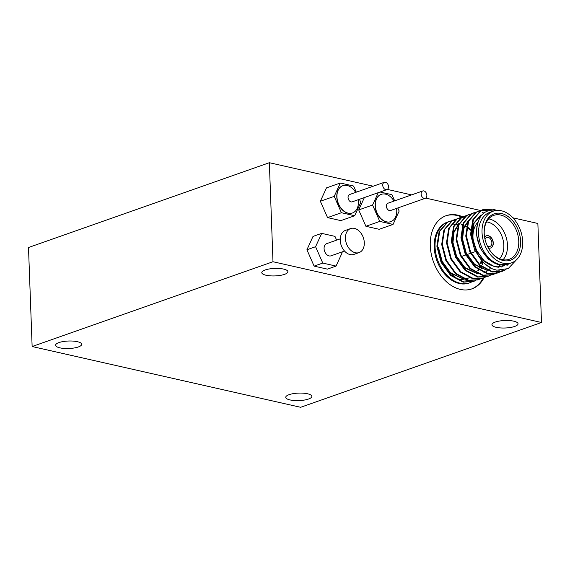 <?xml version="1.0" encoding="UTF-8"?>
<svg xmlns="http://www.w3.org/2000/svg" width="570" height="570" viewBox="0 0 570 570"><rect width="100%" height="100%" fill="white"/><g stroke="black" fill="none" stroke-linecap="round" stroke-linejoin="round"><path stroke-width="0.85" d="M385.769 189.667A3.876 2.729 70.6 0 0 386.916 189.611A3.876 2.729 70.6 0 0 388.419 185.827A3.876 2.729 70.6 0 0 385.491 182.243A3.876 2.729 70.6 0 0 384.344 182.293A3.876 2.729 70.6 0 0 382.841 186.084A3.876 2.729 70.6 0 0 385.769 189.667M384.344 182.293L349.638 194.513A3.876 2.729 70.6 0 0 348.142 198.303A3.876 2.729 70.6 0 0 351.063 201.887A3.876 2.729 70.6 0 0 352.21 201.837L386.916 189.611M355.644 192.396A14.464 10.182 70.6 0 0 347.173 185.471A14.464 10.182 70.6 0 0 342.876 185.678A14.464 10.182 70.6 0 0 337.29 199.806A14.464 10.182 70.6 0 0 348.192 213.159A14.464 10.182 70.6 0 0 352.488 212.959A14.464 10.182 70.6 0 0 358.224 199.721M342.791 185.706A14.464 10.182 70.6 0 0 342.705 185.734A14.464 10.182 70.6 0 0 337.119 199.863A14.464 10.182 70.6 0 0 348.014 213.223A14.464 10.182 70.6 0 0 352.31 213.016A14.464 10.182 70.6 0 0 352.395 212.988M424.123 198.346A3.876 2.729 70.6 0 0 425.277 198.296A3.876 2.729 70.6 0 0 426.773 194.505A3.876 2.729 70.6 0 0 423.852 190.921A3.876 2.729 70.6 0 0 422.698 190.979A3.876 2.729 70.6 0 0 421.202 194.769A3.876 2.729 70.6 0 0 424.123 198.346M422.698 190.979L387.999 203.198A3.876 2.729 70.6 0 0 386.496 206.988A3.876 2.729 70.6 0 0 389.417 210.565A3.876 2.729 70.6 0 0 390.571 210.515L425.277 198.296M394.005 201.082A14.464 10.182 70.6 0 0 385.534 194.156A14.464 10.182 70.6 0 0 381.237 194.356A14.464 10.182 70.6 0 0 375.651 208.485A14.464 10.182 70.6 0 0 386.546 221.837A14.464 10.182 70.6 0 0 390.842 221.637A14.464 10.182 70.6 0 0 396.578 208.399M381.152 194.384A14.464 10.182 70.6 0 0 381.066 194.413A14.464 10.182 70.6 0 0 375.48 208.542A14.464 10.182 70.6 0 0 386.375 221.901A14.464 10.182 70.6 0 0 390.671 221.702A14.464 10.182 70.6 0 0 390.756 221.666M506.06 269.539L501.992 271.427L492.06 271.99L479.52 265.278L469.929 252.104L465.747 236.044L467.991 221.438L475.95 212.239L478.707 211.071M516.47 259.799L508.219 268.591L496.819 270.187L492.544 268.933A32.326 22.757 -109.4 0 1 476.449 252.389L471.162 234.142L473.406 219.536L481.365 210.337L483.524 209.382L492.801 209.04L496.164 210.195C483.695 209.047 477.161 216.493 476.57 232.532C476.812 246.867 487.557 262.535 499.149 264.644L507.913 264.394L497.909 264.694L488.333 259.257L480.068 248.007L476.427 234.284L476.869 226.582M502.59 271.213L492.665 271.783L480.125 265.064L470.535 251.89L466.353 235.83L468.597 221.231L476.556 212.033L480.873 210.494M471.383 282.1A32.326 22.757 -109.4 0 1 469.78 282.77L468.911 283.076A32.326 22.757 -109.4 0 1 459.306 283.525A32.326 22.757 -109.4 0 1 434.953 253.671A32.326 22.757 -109.4 0 1 447.436 222.086L448.305 221.78A32.326 22.757 -109.4 0 1 448.775 221.623M482.918 262.228A32.326 22.757 -109.4 0 1 482.583 264.972M482.099 267.387A32.326 22.757 -109.4 0 1 481.736 268.769M469.78 282.77A32.326 22.757 -109.4 0 1 460.175 283.219A32.326 22.757 -109.4 0 1 435.815 253.365A32.326 22.757 -109.4 0 1 448.305 221.78M449.089 221.523A32.326 22.757 -109.4 0 1 451.319 221.039M451.647 220.989A32.326 22.757 -109.4 0 1 454.012 220.861M473.713 281.381L463.182 282.164L450.642 275.445L441.052 262.271L436.869 246.212L439.114 231.612L447.072 222.407L451.989 220.661M475.765 280.504L473.713 281.388L463.788 281.951L451.248 275.232L441.65 262.058L437.475 246.005L439.712 231.399L447.671 222.2L449.83 221.245M480.581 278.808L477.924 279.899L467.999 280.469L455.459 273.75L445.861 260.576L441.686 244.516L443.93 229.917L451.889 220.718L456.805 218.965M478.522 279.692L468.597 280.255L456.057 273.536L446.467 260.369L442.284 244.309L444.529 229.703L452.487 220.505L454.646 219.55M485.391 277.113L482.733 278.21L472.808 278.773L460.268 272.054L450.678 258.88L446.495 242.827L448.74 228.221L456.698 219.022L461.615 217.27M483.339 277.996L473.414 278.559L460.874 271.84L451.276 258.673L447.101 242.613L449.345 228.007L457.304 218.809L459.456 217.854M490.207 275.424L487.55 276.514L477.624 277.077L465.084 270.358L455.494 257.191L451.312 241.131L453.556 226.525L461.515 217.327L466.431 215.574M488.148 276.3L478.223 276.863L465.683 270.144L456.093 256.977L451.91 240.918L454.155 226.311L462.113 217.113L464.272 216.158M482.576 212.646L483.837 213.002M502.918 265.335L501.835 267.145M499.142 270.479L497.183 272.196M496.919 272.396L494.988 273.636M494.703 273.792L492.665 274.712M495.024 273.728L492.366 274.818L482.434 275.381L469.894 268.662L460.303 255.495L456.121 239.436L458.366 224.829L466.324 215.631L471.24 213.878M492.964 274.605L483.039 275.168L470.499 268.456L460.902 255.282L456.727 239.222L458.971 224.616L466.93 215.417L469.082 214.463M499.833 272.033L497.175 273.123L487.25 273.685L474.71 266.967L465.12 253.8L460.938 237.74L463.182 223.134L471.141 213.935L473.3 212.981M507.742 264.452L506.865 265.798M502.484 270.38L500.118 271.883M497.774 272.909L487.849 273.472L475.309 266.76L465.719 253.586L461.536 237.526L463.78 222.927L471.739 213.721L476.057 212.183M449.53 221.352L451.704 220.811M452.024 220.761L454.333 220.597M452.309 220.604L454.596 220.391M454.347 219.657L456.52 219.122M457.119 218.909L459.406 218.695M459.156 217.961L461.33 217.427M461.65 217.377L463.959 217.206M461.935 217.213L464.222 216.999M463.973 216.265L466.146 215.731M478.408 211.185L480.588 210.643M481.187 210.437L487.892 210.715M493.257 211.164L489.787 212.382A27.417 19.302 70.6 0 0 479.199 239.165A27.417 19.302 70.6 0 0 499.854 264.487A27.417 19.302 70.6 0 0 507.998 264.102L511.461 262.884A27.417 19.302 70.6 0 0 522.049 236.101A27.417 19.302 70.6 0 0 501.393 210.779A27.417 19.302 70.6 0 0 493.257 211.164A27.417 19.302 70.6 0 0 482.669 237.946A27.417 19.302 70.6 0 0 503.324 263.262A27.417 19.302 70.6 0 0 511.461 262.884L498.401 267.223C489.815 266.233 482.505 261.288 476.449 252.389M510.285 263.297L507.913 264.394M503.224 260.54A24.567 17.292 -109.4 0 1 487.279 245.812A24.567 17.292 -109.4 0 1 485.099 239.621A24.567 17.292 -109.4 0 1 501.5 213.501A24.567 17.292 -109.4 0 1 520.581 241.146A24.567 17.292 -109.4 0 1 503.224 260.54M487.243 245.727A23.277 16.387 70.6 0 0 502.312 259.607A23.277 16.387 70.6 0 0 509.224 259.286A23.277 16.387 70.6 0 0 518.216 236.543A23.277 16.387 70.6 0 0 500.674 215.047A23.277 16.387 70.6 0 0 493.762 215.374A23.277 16.387 70.6 0 0 485.12 239.706M473.884 243.753L473.962 244.088A20.691 14.564 70.6 0 0 475.8 249.304L475.943 249.617A23.277 16.387 -109.4 0 1 473.884 243.753A23.277 16.387 -109.4 0 1 477.795 222.4M488.661 218.866A23.277 16.387 -109.4 0 1 489.416 219.015A23.277 16.387 -109.4 0 1 505.847 236.329A23.277 16.387 -109.4 0 1 503.061 259.756M499.548 258.702A20.691 14.564 70.6 0 0 502.491 237.825A20.691 14.564 70.6 0 0 487.77 222.101A20.691 14.564 70.6 0 0 486.588 221.887M488.419 248.007A6.462 4.553 70.6 0 0 488.725 248.093A6.462 4.553 70.6 0 0 490.642 248A6.462 4.553 70.6 0 0 493.143 241.687A6.462 4.553 70.6 0 0 488.269 235.716A6.462 4.553 70.6 0 0 486.353 235.802A6.462 4.553 70.6 0 0 484.607 237.191M490.556 248.028A6.462 4.553 70.6 0 0 492.957 241.68A6.462 4.553 70.6 0 0 488.098 235.773A6.462 4.553 70.6 0 0 486.26 235.838M487.414 246.09A4.788 3.37 70.6 0 0 488.49 246.546A4.788 3.37 70.6 0 0 489.915 246.475A4.788 3.37 70.6 0 0 491.76 241.801A4.788 3.37 70.6 0 0 488.155 237.384A4.788 3.37 70.6 0 0 486.737 237.448A4.788 3.37 70.6 0 0 485.027 239.322M484.023 277.733A38.796 27.31 -109.4 0 1 471.924 288.869A38.796 27.31 -109.4 0 1 460.403 289.41A38.796 27.31 -109.4 0 1 431.176 253.586A38.796 27.31 -109.4 0 1 446.153 215.681A38.796 27.31 -109.4 0 1 457.682 215.139A38.796 27.31 -109.4 0 1 462.598 216.792M445.726 215.838A38.796 27.31 -109.4 0 1 456.812 215.446A38.796 27.31 -109.4 0 1 461.85 217.149M350.636 228.563L345.441 230.394A12.725 8.956 70.6 0 0 340.525 242.834A12.725 8.956 70.6 0 0 350.115 254.583A12.725 8.956 70.6 0 0 353.892 254.405L359.093 252.574A12.725 8.956 70.6 0 0 364.009 240.141A12.725 8.956 70.6 0 0 354.419 228.385A12.725 8.956 70.6 0 0 350.636 228.563A12.725 8.956 70.6 0 0 345.719 241.003A12.725 8.956 70.6 0 0 355.31 252.752A12.725 8.956 70.6 0 0 359.093 252.574M59.886 347.85A13.06 3.755 -2.1 0 1 55.589 345.249A13.06 3.755 -2.1 0 1 63.277 341.53A13.06 3.755 -2.1 0 1 77.392 341.694A13.06 3.755 -2.1 0 1 81.688 344.294A13.06 3.755 -2.1 0 1 74 348.014A13.06 3.755 -2.1 0 1 59.886 347.85M266.09 275.253A13.06 3.755 -2.1 0 1 261.787 272.645A13.06 3.755 -2.1 0 1 269.475 268.926A13.06 3.755 -2.1 0 1 283.589 269.09A13.06 3.755 -2.1 0 1 287.893 271.69A13.06 3.755 -2.1 0 1 280.198 275.41A13.06 3.755 -2.1 0 1 266.09 275.253M496.242 327.337A13.06 3.755 -2.1 0 1 491.939 324.729A13.06 3.755 -2.1 0 1 499.634 321.01A13.06 3.755 -2.1 0 1 513.741 321.174A13.06 3.755 -2.1 0 1 518.045 323.774A13.06 3.755 -2.1 0 1 510.357 327.493A13.06 3.755 -2.1 0 1 496.242 327.337M290.044 399.933A13.06 3.755 -2.1 0 1 285.741 397.333A13.06 3.755 -2.1 0 1 293.429 393.614A13.06 3.755 -2.1 0 1 307.543 393.777A13.06 3.755 -2.1 0 1 311.847 396.378A13.06 3.755 -2.1 0 1 304.152 400.097A13.06 3.755 -2.1 0 1 290.044 399.933M340.24 238.866L326.724 243.625A6.462 4.553 70.6 0 0 324.23 249.938A6.462 4.553 70.6 0 0 329.104 255.909A6.462 4.553 70.6 0 0 331.02 255.823L344.536 251.064M512.914 217.818L537.866 223.469L541.5 322.492L300.647 407.293L32.134 346.531L272.987 261.73L541.5 322.492M32.134 346.531L28.5 247.508L234.697 174.904L269.353 162.707L272.987 261.73M269.353 162.707L373.229 186.212M387.344 189.404L411.583 194.89M425.705 198.082L480.688 210.53M364.373 197.555L358.715 209.931L365.904 226.29L379.193 229.297L393.058 224.416L399.157 211.064L397.796 207.972M336.628 240.141L334.975 236.372L321.687 233.365L313.023 236.415L306.924 249.767L314.113 266.126L327.401 269.133L336.065 266.083L342.164 252.731L341.843 252.011M356.307 192.168L353.607 186.027L340.319 183.02L326.46 187.901L320.361 201.253L327.551 217.605L340.839 220.618L354.697 215.731L360.796 202.386L359.435 199.293M321.687 233.365L315.588 246.717L306.924 249.767M315.588 246.717L322.777 263.076L314.113 266.126M322.777 263.076L336.065 266.083M483.146 278.06A38.796 27.31 -109.4 0 1 471.49 289.019M503.445 265.969L493.698 266.176L484.115 260.739L475.85 249.489L472.216 235.766L474.083 223.29L480.831 215.439L481.778 214.976M500.111 265.157L498.33 266.824M486.502 270.066L474.489 264.131L466.224 252.881L462.591 239.158L463.652 228.905L468.134 221.124M476.876 273.45L464.864 267.515L456.599 256.265L452.965 242.549L454.026 232.296L458.508 224.509M453.784 224.794L454.504 224.566M455.067 224.423L455.957 224.245M456.278 224.195L458.7 224.081M461.436 224.466L462.548 224.765M464.906 225.684L466.417 226.468M468.326 227.694L470.578 229.503M481.657 260.889L481.073 263.903M480.432 266.069L479.755 267.836M478.657 270.03L478.13 270.914M469.651 277.868L463.752 278.659M462.434 278.538L450.428 272.603L442.163 261.352L438.522 247.629M478.059 254.626L471.618 235.98L473.478 223.504L480.232 215.652L481.828 214.926M499.755 265.1L497.995 266.817M487.215 270.401L473.891 264.338L465.626 253.087L461.992 239.371L463.268 228.442L468.397 220.54M490.129 268.491L488.369 270.209M487.806 270.657L484.628 272.546M484.08 272.781L483.595 272.959M477.589 273.785L464.265 267.729L456 256.479L452.366 242.763L453.642 231.833L458.772 223.932M453.485 224.908L454.468 224.63M455.017 224.516L455.672 224.409M456 224.366L458.586 224.323M461.208 224.772L462.42 225.136M464.714 226.09L466.31 226.974M468.177 228.242L470.535 230.23M481.151 260.326L480.61 263.54M480.018 265.713L479.334 267.608M478.308 269.795L477.745 270.779M469.758 277.832L464.293 278.894M463.154 278.873L449.823 272.816L445.084 267.515L456.249 278.602L468.96 280.639M492.544 268.933L484.336 263.582L474.746 250.408L470.564 234.348L472.808 219.749L480.767 210.544L483.524 209.382M483.225 209.489L492.202 209.254M482.726 262.036L482.256 264.751M481.657 267.052L481.166 268.527M394.668 200.847L391.968 194.705L380.09 192.019M378.238 192.674L372.58 205.05L358.715 209.931M372.58 205.05L379.77 221.409L365.904 226.29M379.77 221.409L393.058 224.416M340.319 183.02L334.219 196.372L320.361 201.253M334.219 196.372L341.409 212.724L327.551 217.605M341.409 212.724L354.697 215.731M473.292 212.981L473.898 212.767M461.493 256.486L465.704 255.004M467.058 254.526L470.521 253.308M471.875 252.831L475.33 251.612M475.936 251.398L476.691 251.135M458.601 223.105L458.002 223.312"/></g></svg>
